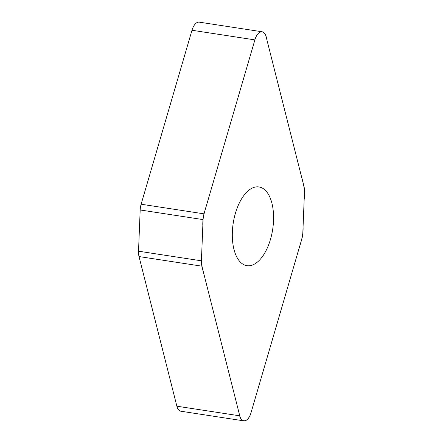 <?xml version="1.0" encoding="UTF-8"?>
<svg xmlns="http://www.w3.org/2000/svg" width="443" height="443" viewBox="0 0 443 443"><rect width="100%" height="100%" fill="white"/><g stroke="black" fill="none" stroke-linecap="round" stroke-linejoin="round"><path stroke-width="0.66" d="M243.755 420.85L180.866 411.226A12.266 6.152 -81.3 0 1 176.873 406.203L139.019 256.552A12.266 6.152 -81.3 0 1 138.526 251.192L140.182 209.971A12.266 6.152 -81.3 0 1 141.123 204.217L191.991 30.257A12.266 6.152 -81.3 0 1 199.245 22.15L262.134 31.774A12.266 6.152 98.7 0 0 254.886 39.881L204.013 213.842A12.266 6.152 98.7 0 0 203.077 219.595L201.415 260.816A12.266 6.152 98.7 0 0 201.908 266.177L239.763 415.822A12.266 6.152 98.7 0 0 243.755 420.85A12.266 6.152 98.7 0 0 251.009 412.743L301.877 238.783A12.266 6.152 98.7 0 0 302.818 233.029L304.474 191.808A12.266 6.152 98.7 0 0 303.981 186.448L266.127 36.797A12.266 6.152 98.7 0 0 262.134 31.774M235.416 213.266A39.831 19.974 -81.3 0 1 258.972 186.94A39.831 19.974 -81.3 0 1 272.689 229.33A39.831 19.974 -81.3 0 1 246.923 265.684A39.831 19.974 -81.3 0 1 235.416 213.266M251.009 412.743C248.418 422.506 240.754 423.624 239.453 414.604L204.915 278.054C202.988 270.551 200.397 263.258 201.72 253.33L202.833 225.587C202.34 216.14 206.106 207.407 208.465 198.614L254.886 39.881C257.472 30.113 265.135 28.994 266.437 38.02L300.974 174.57C302.901 182.073 305.493 189.366 304.175 199.295L303.056 227.032C303.555 236.484 299.789 245.217 297.425 254.011L251.009 412.743M203.077 219.595L140.182 209.971M141.123 204.217L204.013 213.842M254.886 39.881L191.991 30.257M201.415 260.816L138.526 251.192M239.763 415.822L176.873 406.203M201.908 266.177L139.019 256.552"/></g></svg>
